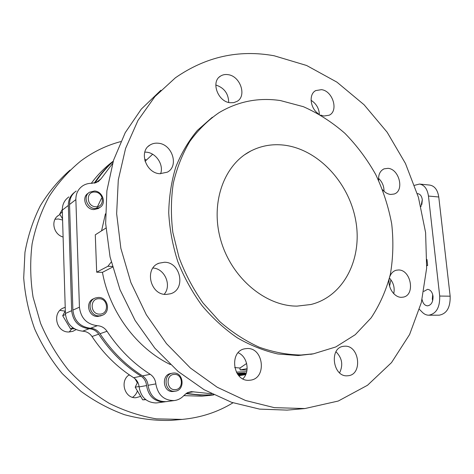 <?xml version="1.0" encoding="UTF-8"?>
<svg xmlns="http://www.w3.org/2000/svg" width="474" height="474" viewBox="0 0 474 474"><rect width="100%" height="100%" fill="white"/><g stroke="black" fill="none" stroke-linecap="round" stroke-linejoin="round"><path stroke-width="0.71" d="M175.155 389.622C183.983 389.527 183.1 373.702 174.343 374.413C165.479 374.371 166.297 390.428 175.155 389.622M173.632 373.026C183.693 372.179 185.37 390.173 175.273 391.18L174.598 391.246C164.62 392.229 162.695 374.401 172.601 373.139L173.632 373.026M99.641 314.114C109.168 314.458 108.528 298.436 99.066 298.721C89.503 298.235 90.072 314.493 99.641 314.114M98.468 297.429C108.155 297.062 111.147 312.745 101.874 315.429L99.161 315.88C89.61 316.383 86.333 300.943 95.339 297.998L98.468 297.429M95.612 206.747C104.938 207.689 104.321 192.408 95.061 192.071C85.699 190.986 86.238 206.486 95.612 206.747M94.486 190.998C102.805 191.235 106.816 203.814 99.747 207.529L95.144 208.596C86.932 208.477 82.713 196.088 89.556 192.207L94.486 190.998M283.997 145.133C272.23 143.776 261.156 145.737 250.776 151.022C223.787 164.733 209.893 203.524 220.973 240.863C231.851 278.244 265.636 306.269 297.032 306.115L310.885 304.509C344.006 296.386 362.681 258.472 355.737 220.6C349.06 182.674 318.19 149.221 283.997 145.133M172.34 373.192L170.901 373.476C161.024 374.738 162.932 392.49 172.886 391.512L173.733 391.423M94.474 298.389L93.905 298.65C84.923 301.588 88.182 316.964 97.703 316.46L101.175 315.708M88.573 192.959L88.17 193.268C81.35 197.137 85.551 209.478 93.739 209.591L98.325 208.524L99.267 207.861M344.734 346.198L343.348 346.328C328.92 347.928 332.866 377.233 347.412 375.793L348.189 375.728C362.918 374.507 359.363 345.108 344.734 346.198M247.025 348.532L245.046 348.751C228.746 350.991 232.722 381.872 249.223 380.272L250.337 380.172C267.093 378.513 263.698 347.341 247.025 348.532M164.46 262.258L159.039 263.194C144.055 268.136 150.128 295.106 166.149 294.437L170.539 293.767C186.146 289.442 180.772 261.998 164.46 262.258M158.227 143.225C155.17 142.911 152.415 143.527 149.956 145.056C138.527 151.431 146.01 173.211 159.827 173.721L167.275 172.186C179.237 166.226 172.299 144.09 158.227 143.225M160.591 173.768C164.034 164.934 156.142 152.859 146.419 152.178L144.801 152.107M228.035 74.655C225.138 74.217 222.573 74.738 220.339 76.213C210.717 81.901 217.898 101.655 229.979 102.716L233.753 102.645L237.095 101.353C247.055 95.944 240.282 76.024 228.035 74.655M320.756 115.117L323.872 116.035L329.181 115.212C338.851 110.952 332.784 90.872 321.479 89.657L315.725 90.593C308.527 94.119 310.132 108.368 318.398 113.766M382.595 189.754C385.001 192.557 387.696 194.121 390.689 194.453L394.143 194.02C404.624 190.892 399.304 168.934 387.969 168.335L384.1 168.845C380.041 170.794 378.222 174.681 378.643 180.493M389.16 279.382C387.75 287.759 394.439 297.53 401.389 297.317L403.279 297.121C415.52 295.065 411.023 269.694 398.545 269.979L396.199 270.239C393.266 271.075 391.157 273.16 389.871 276.502M140.665 396.382L136.068 397.692C124.745 398.918 119.371 380.788 129.26 374.804M76.065 329.643L72.753 331.367L69.139 331.972C56.021 332.789 51.559 311.975 63.901 307.774L65.216 307.336M59.931 310.399L65.181 311.122M63.101 237.024C53.349 234.458 50.422 220.066 58.646 215.303L60.008 214.55M55.02 219.272L58.326 218.988L62.592 220.013M173.14 420.195L170.676 420.397C155.342 420.817 139.937 418.915 124.461 414.685C109.168 409.115 94.658 401.324 80.924 391.305L62.23 373.589C51.121 360.05 41.943 345.196 34.697 329.015C28.707 312.342 25.045 295.308 23.7 277.918L24.962 252.322C27.978 235.697 33.109 220.155 40.355 205.698C48.68 192.089 58.569 180.227 70.028 170.113M232.995 402.799C217.738 412.119 200.822 417.647 182.235 419.395L156.432 418.862C140.357 416.148 124.644 410.988 109.287 403.38C94.403 394.415 80.799 383.336 68.481 370.147C57.141 355.921 47.85 340.344 40.61 323.41L33.062 297.115C30.277 279.109 29.963 261.34 32.119 243.814C35.651 226.738 41.368 210.889 49.272 196.254C58.266 182.555 68.837 170.753 80.983 160.84C93.236 151.781 106.49 145.364 120.757 141.59M157.238 402.841L156.017 402.959C146.513 402.533 140.873 397.182 139.095 386.914C138.663 382.915 136.856 379.846 133.674 377.713C117.244 367.314 103.356 353.58 91.997 336.51C89.693 333.192 86.576 331.421 82.648 331.184C72.463 329.892 66.716 323.991 65.4 313.486L62.295 210.13C62.284 204.448 64.47 200.046 68.866 196.917M165.622 401.697L163.755 401.928C154.115 401.484 148.386 396.033 146.567 385.569C146.116 381.493 144.28 378.371 141.051 376.196C124.366 365.584 110.252 351.578 98.693 334.176C96.346 330.793 93.182 328.98 89.189 328.737C78.85 327.404 73.002 321.384 71.657 310.677L68.345 205.432C68.315 199.85 70.395 195.466 74.596 192.284M210.877 395.28L201.817 396.175L183.805 395.642M213.65 394.801L199.821 395.109L185.873 393.639M211.576 393.764L191.324 391.625L187.55 392.608L184.196 395.203C181.506 398.231 178.23 400.015 174.367 400.554C164.093 400.654 157.919 395.103 155.845 383.899C155.383 379.733 153.505 376.534 150.217 374.306C133.224 363.44 118.826 349.095 107.017 331.273C104.624 327.812 101.395 325.952 97.336 325.691C86.795 324.311 80.829 318.143 79.436 307.188L75.864 199.59C75.834 193.682 78.08 189.12 82.606 185.903C85.421 184.06 88.573 183.195 92.069 183.308L98.201 181.672L101.069 178.751L112.545 163.518M420.924 206.64L422.293 199.684C421.741 196.088 420.237 194.079 417.778 193.67L417.327 193.659M422.31 199.862L421.848 204.466M422.085 299.515C422.915 303.449 424.728 305.558 427.524 305.843C431.322 305.149 433.153 301.962 433.023 296.286C432.318 292.014 430.493 289.703 427.542 289.347L423.797 291.409M432.691 294.526L432.324 298.987L432.667 300.777M280.389 100.553L303.39 106.691C318.291 113.304 332.138 122.191 344.93 133.354C356.904 145.601 367.178 159.341 375.746 174.58C383.193 190.418 388.514 206.865 391.708 223.918C393.604 241.053 393.159 257.826 390.375 274.239C386.245 290.165 379.834 304.711 371.142 317.864L355.251 334.697L335.776 346.956L313.444 353.811L300.99 355.026C287.149 354.777 273.196 352.158 259.136 347.169C245.242 340.818 232.1 332.274 219.705 321.538L202.955 302.898C193.102 288.856 185.121 273.699 179.006 257.429L172.85 232.473C170.782 215.593 170.93 199.193 173.294 183.272C176.885 167.92 182.401 153.967 189.837 141.412C198.227 129.864 207.95 120.289 219.018 112.682C238.043 101.371 258.496 97.33 280.389 100.553M313.29 353.841L298.217 355.541L277.853 353.977C264.036 350.831 250.503 345.439 237.255 337.802C224.403 328.938 212.648 318.196 201.989 305.582C192.166 292.067 184.113 277.432 177.821 261.672C172.678 245.544 169.645 229.28 168.726 212.879C169.046 196.704 171.416 181.376 175.848 166.889C181.364 153.138 188.534 140.985 197.356 130.421L212.316 117.256M274.132 55.766L306.607 65.483L336.943 82.15L364.079 104.76L387.151 132.24L405.454 163.471L418.424 197.314L425.605 232.598L426.653 268.106L421.345 302.536L409.595 334.52L391.524 362.592L367.516 385.261L338.276 401.028L304.901 408.552L274.31 407.652L245.526 400.494L217.199 387.228L190.471 368.091L166.487 343.638L146.324 314.742L130.889 282.534L120.87 248.37L116.645 213.691L118.293 179.942L125.574 148.457L138.005 120.384L154.885 96.625L175.38 77.813C205.746 56.732 238.665 49.379 274.132 55.766M289.904 409.88L287.001 410.111L259.562 409.109L231.585 402.319L204.081 389.693L178.129 371.462L154.814 348.141L135.155 320.537L120.017 289.715L110.057 256.92L105.649 223.509L106.881 190.844L113.559 160.194L125.237 132.667L141.276 109.138L160.887 90.25M390.92 279.779L389.598 286.106M170.367 364.553C136.767 348.354 109.571 312.028 102.449 272.331L112.534 267.123M91.292 183.296C97.685 174.705 105.003 167.34 113.245 161.201M128.934 375.035L130.042 375.343M134.989 378.69L137.324 382.773M137.407 390.896C136.5 393.627 134.894 395.766 132.59 397.307M71.77 328.838L69.234 331.972M213.49 394.718C204.602 395.346 195.59 394.848 186.454 393.23M166.516 401.602L166.261 401.632C156.13 401.745 150.057 396.3 148.036 385.303C147.586 381.214 145.743 378.08 142.496 375.894C125.77 365.247 111.609 351.187 100.008 333.72C97.656 330.325 94.48 328.5 90.481 328.257C80.106 326.912 74.24 320.868 72.883 310.126L69.536 204.507C69.512 198.707 71.734 194.216 76.195 191.04M94.978 183.041C100.245 174.918 106.306 167.719 113.168 161.456M239.951 374.584L238.126 374.893M241.385 374.105L239.933 374.259L239.963 374.709L242.546 374.596L238.458 375.284M246.284 373.186L244.839 373.429M241.385 374.01L241.408 374.466L246.042 373.85M245.733 374.59L238.855 375.734M236.319 372.12L246.705 371.705M237.03 373.352L244.809 373.038L244.845 373.494L241.894 373.992L240.964 373.731M234.666 367.551L239.963 368.031L246.634 363.457M101.572 230.832L105.429 213.833M144.724 160.105L145.844 159.382M111.23 262.033L107.882 266.293L96.678 272.189L102.449 272.331M96.678 272.189L95.286 234.82L105.915 228.077M339.591 372.848C343.336 364.992 342.133 357.965 335.983 351.755M242.86 378.821C250.254 371.871 247.458 356.543 238.161 352.751M164.205 294.277C171.991 285.437 164.751 268.533 152.948 268.023M228.717 102.473C228.48 93.597 224.172 87.773 215.806 85M319.399 114.329C318.955 108.22 316.176 103.545 311.062 100.304M384.017 191.253C384.047 186.158 382.222 181.856 378.542 178.343M393.74 293.655C394.943 287.777 393.521 282.593 389.486 278.096M247.001 370.099L240.093 369.933L247.138 368.683M426.784 265.718L427.643 265.476L426.796 265.446M427.643 265.476L426.979 259.468M419.449 309.374L422.358 312.307C424.283 314.221 426.41 315.186 428.745 315.204C436.317 313.8 439.973 307.413 439.706 296.049L428.455 196.046C427.341 188.889 424.349 184.896 419.472 184.06L414.549 185.316M428.745 315.204L439.131 315.192C446.757 313.794 450.43 307.46 450.158 296.191L438.764 196.988C437.638 189.884 434.622 185.915 429.711 185.079L419.603 184.072M239.963 368.031L240.093 369.933M238.825 375.698L245.751 374.549M246.107 373.672L241.408 374.466M245.97 374.027L244.003 374.353L245.899 374.199M245.828 374.371L239.963 374.709M238.552 375.396L245.123 374.49L238.7 375.562M240.685 374.584L240.656 374.134M240.982 374.027L243.304 373.636L237.379 373.879M237.326 373.802L244.845 373.494M237.865 374.555L238.819 374.359L237.693 374.324M237.628 374.241L239.915 374.264L237.924 374.626M96.595 208.566L101.412 198.405M94.273 183.177C99.753 174.888 106.069 167.589 113.221 161.284M74.471 328.814L70.543 328.849L73.026 327.872M70.543 328.849L62.698 315.731L65.459 314.499M62.698 315.731L65.323 310.855M62.556 218.869L59.7 214.041L62.349 212.002M59.7 214.041L62.29 209.526M145.791 399.683L142.721 399.849L135.208 387.199L137.667 382.044M135.208 387.199L139.054 386.5M142.721 399.849L145.5 399.446M139.095 386.914L146.567 385.569M193.623 391.785L187.343 392.715M145.068 161.332L152.634 154.251M438.764 196.988L428.455 196.046M450.158 296.191L439.706 296.049M101.069 178.751L95.902 182.78M75.864 199.59L69.536 204.507M79.436 307.188L72.883 310.126M97.336 325.691L90.481 328.257M107.017 331.273L100.008 333.72M150.217 374.306L142.496 375.894M155.845 383.899L148.036 385.303M133.674 377.713L141.051 376.196M91.997 336.51L98.693 334.176M82.648 331.184L89.189 328.737M65.4 313.486L71.657 310.677M62.295 210.13L68.345 205.432M107.882 266.293L112.35 266.424M244.768 154.654L250.776 151.022M175.273 391.18L173.561 391.447M101.874 315.429L100.405 316.01M99.747 207.529L98.325 208.524M244.543 348.858L245.046 348.751M157.569 263.882L159.039 263.194M148.332 146.306L149.956 145.056M219.195 77.132L220.339 76.213M314.932 91.103L315.725 90.593M383.537 169.094L384.1 168.845M395.814 270.346L396.199 270.239M62.687 308.343L63.901 307.774M57.283 216.345L58.646 215.303M172.684 420.237L182.235 419.395M313.444 353.811L310.636 354.327M304.901 408.552L289.365 409.927M174.367 400.554L166.261 401.632M239.891 373.891L239.915 374.264M209.241 395.506L213.827 394.883M156.989 402.876L164.739 401.839"/></g></svg>
